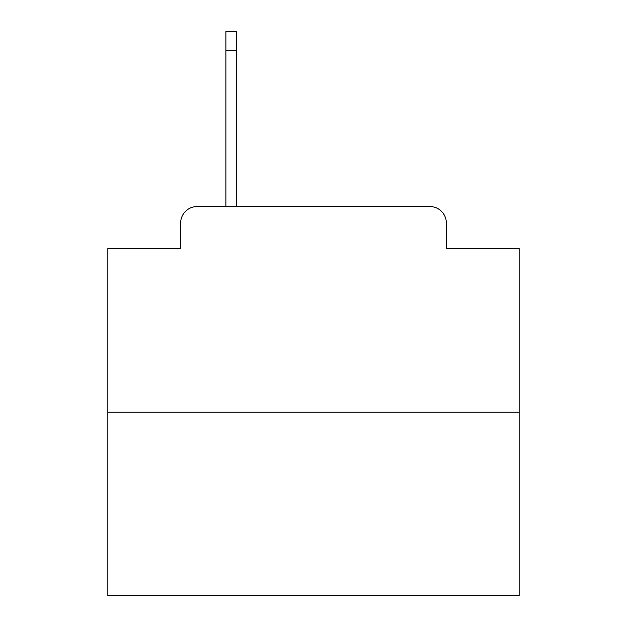<?xml version="1.0" encoding="UTF-8"?>
<svg xmlns="http://www.w3.org/2000/svg" width="627" height="627" viewBox="0 0 627 627"><rect width="100%" height="100%" fill="white"/><g stroke="black" fill="none" stroke-linecap="round" stroke-linejoin="round"><path stroke-width="0.94" d="M180.654 223.016L180.654 248.511L180.654 223.016A16.451 16.451 0 0 1 197.105 206.565L225.892 206.565L225.892 31.35L236.591 31.35L236.591 206.565L249.334 206.565M519.148 412.213L107.852 412.213L107.852 595.65L519.148 595.65L519.148 248.511L446.346 248.511L446.346 223.016A16.451 16.451 0 0 0 429.895 206.565L197.105 206.565M107.852 412.213L107.852 248.511L180.654 248.511M377.666 206.565L429.895 206.565M446.346 248.511L446.346 223.016M225.892 50.27L236.591 50.27"/></g></svg>
